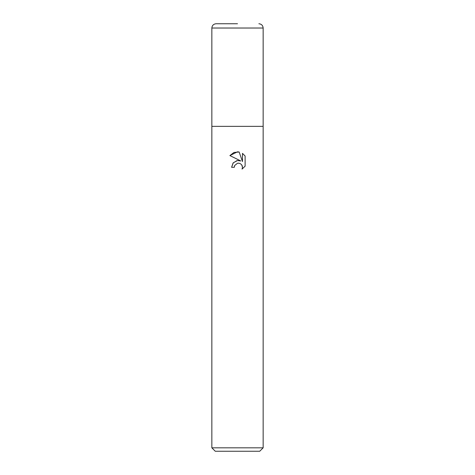 <?xml version="1.0" encoding="UTF-8"?>
<svg xmlns="http://www.w3.org/2000/svg" width="475" height="475" viewBox="0 0 475 475"><rect width="100%" height="100%" fill="white"/><g stroke="black" fill="none" stroke-linecap="round" stroke-linejoin="round"><path stroke-width="0.71" d="M211.85 447.83L211.85 126.35L263.15 126.35L263.15 447.83L211.85 447.83L215.27 451.25L259.73 451.25L263.15 447.83M239.151 152.006L233.973 152.451L229.882 155.58L240.766 160.948L229.876 155.58L237.5 151.822L239.151 152.006L242.482 161.577L242.482 153.377L245.118 156.049L245.124 166.167L242.054 169.1L242.487 167.265L242.179 165.698L241.294 164.374L239.964 163.483L238.391 163.168L237.5 163.269L234.727 165.431L234.294 167.295L231.598 167.295L233.273 162.794L237.5 160.55L240.766 160.948L239.394 160.58M234.294 167.295L234.567 165.793M242.054 169.1L245.118 166.161M236.912 160.651L233.083 163.02L231.598 167.295M238.272 163.168L238.901 163.204M241.775 164.962L242.487 167.265L242.06 169.1M245.118 156.049L242.476 153.377L242.482 161.577M237.5 23.75L216.125 23.75L237.5 23.75M263.15 28.025L211.85 28.025L211.85 126.35L263.15 126.35L263.15 28.025C262.895 25.43 261.47 24.005 258.875 23.75M211.85 28.025C212.105 25.43 213.53 24.005 216.125 23.75"/></g></svg>
